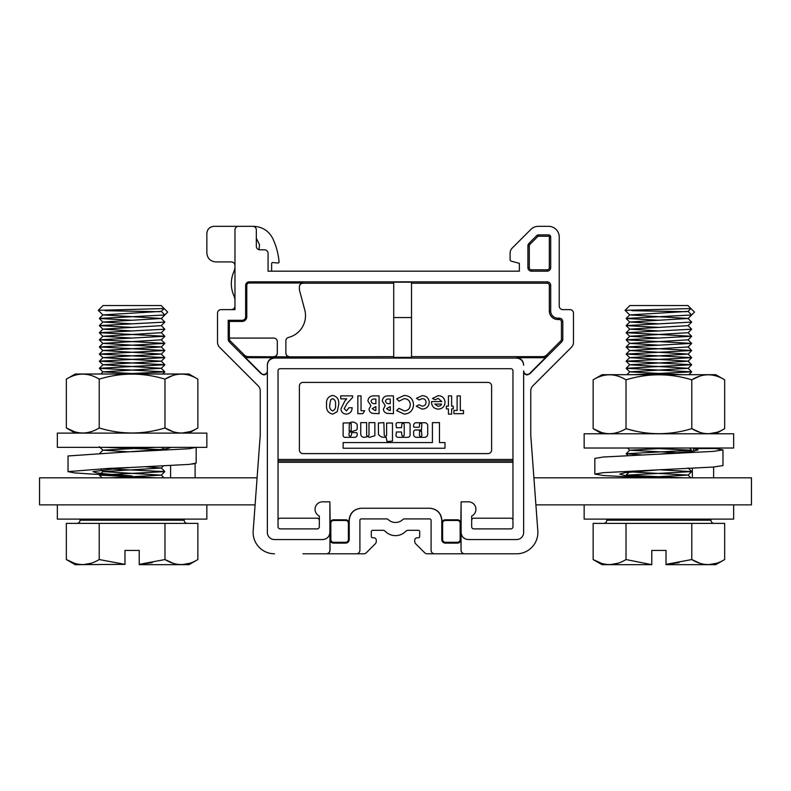 <?xml version="1.0" encoding="UTF-8"?>
<svg xmlns="http://www.w3.org/2000/svg" width="791" height="791" viewBox="0 0 791 791"><rect width="100%" height="100%" fill="white"/><g stroke="black" fill="none" stroke-linecap="round" stroke-linejoin="round"><path stroke-width="1.19" d="M419.487 434.981A1.206 1.206 0 0 0 420.664 436.444A1.206 1.206 0 0 0 421.84 434.981L421.445 430.957L419.487 431.342L419.487 434.981M403.044 436.148A1.177 1.177 0 0 1 401.868 434.981L401.482 431.985L396.39 431.985L395.994 435.188A2.155 2.155 0 0 0 398.15 437.344L407.662 437.344A2.432 2.432 0 0 0 410.094 434.912L410.094 424.5A1.859 1.859 0 0 0 408.235 422.641L397.576 422.641A1.582 1.582 0 0 0 395.994 424.223L396.39 427.694L401.482 427.694L401.868 424.5A1.177 1.177 0 0 1 403.044 423.323A1.177 1.177 0 0 1 404.221 424.5L404.221 434.981A1.177 1.177 0 0 1 403.044 436.148M384.001 437.324A6.674 6.674 0 0 0 386.087 436.988L386.987 441.507L392.474 441.111L392.474 423.027L386.601 423.027L386.601 434.981A1.177 1.177 0 0 1 385.425 436.148A1.177 1.177 0 0 1 384.248 434.981L383.862 422.631L378.375 423.027L378.444 434.338A6.674 6.674 0 0 0 384.001 437.324M364.028 437.334A3.273 3.273 0 0 0 365.333 437.067A19.943 19.943 0 0 0 367.914 436.563L369.357 437.393L374.855 435.703L374.855 422.631L368.982 422.631L368.982 434.981A1.177 1.177 0 0 1 367.805 436.148A1.177 1.177 0 0 1 366.629 434.981L366.629 422.631L360.755 422.631L360.755 434.229A3.273 3.273 0 0 0 364.028 437.334M349.128 431.075L351.214 430.67L351.214 423.62L350.67 423.264A4.746 4.746 0 0 0 349.246 424.223L349.128 431.075M354.684 437.344A2.561 2.561 0 0 0 357.235 434.595L356.84 432.647L351.748 432.647L351.362 434.981A1.177 1.177 0 0 1 350.186 436.148A1.177 1.177 0 0 1 349.009 434.981L349.009 433.409A1.315 1.315 0 0 1 350.334 432.054L356.168 430.215A2.828 2.828 0 0 0 357.216 428.811L357.166 424.54A5.527 5.527 0 0 0 349.741 422.859L343.136 423.017L343.136 434.981A2.047 2.047 0 0 0 345.005 437.344L354.635 437.344A2.561 2.561 0 0 0 354.684 437.344M57.348 504.876L57.348 519.114L206.846 519.114L206.846 504.876M76.836 523.385A3.184 3.184 0 0 0 80.02 520.201L184.174 520.201L80.02 520.181A1.068 1.068 0 0 1 81.087 519.114M733.653 504.876L733.653 519.114L584.154 519.114L584.154 504.876M603.642 523.385A3.184 3.184 0 0 0 606.826 520.201L710.98 520.201L606.826 520.181A1.068 1.068 0 0 1 607.893 519.114M124.978 564.369L75.234 564.675L66.335 559.544L66.335 523.385L99.211 523.385L99.211 559.544L124.978 564.369L124.978 550.437L139.216 550.437L139.216 564.369L164.983 559.544C175.909 566.247 186.874 566.247 197.859 559.544L197.859 523.385L99.211 523.385M91.084 563.251L83.48 564.616M82.768 564.626L82.066 564.616M74.463 563.251L66.335 559.544C77.261 566.247 88.226 566.247 99.211 559.544M183.107 519.114A1.068 1.068 0 0 1 184.174 520.181A3.184 3.184 0 0 0 187.358 523.385M601.269 563.251L593.141 559.544C604.067 566.247 615.032 566.247 626.017 559.544L651.784 564.675L602.04 564.675L593.141 559.544L593.141 523.385L724.665 523.385L724.665 559.544C713.68 566.247 702.715 566.247 691.789 559.544L691.789 523.385M617.89 563.251L610.286 564.616M609.574 564.626L608.872 564.616M197.859 379.146L188.96 374.014L75.234 374.014L66.335 379.146C77.271 372.452 88.226 372.452 99.211 379.146C121.082 372.452 143.003 372.452 164.983 379.146C175.978 372.452 186.933 372.452 197.859 379.146L197.859 427.961C186.933 434.664 175.968 434.664 164.983 427.961L164.983 379.146M172.705 375.567L165.2 379.018M434.655 553.799L427.18 553.799A3.56 3.56 0 0 1 424.658 552.751L415.759 543.852A3.56 3.56 0 0 1 414.721 541.341L414.721 540.273A2.492 2.492 0 0 1 417.213 537.781L418.281 537.781A1.424 1.424 0 0 0 419.705 536.357L419.705 531.73A1.424 1.424 0 0 0 418.281 530.306L408.205 530.306A3.56 3.56 0 0 0 405.664 531.374A14.238 14.238 0 0 1 385.336 531.374A3.56 3.56 0 0 0 382.795 530.306L372.719 530.306A1.424 1.424 0 0 0 371.295 531.73L371.295 536.357A1.424 1.424 0 0 0 372.719 537.781L373.787 537.781A2.492 2.492 0 0 1 376.279 540.273L376.279 541.341A3.56 3.56 0 0 1 375.241 543.852L366.342 552.751A3.56 3.56 0 0 1 363.82 553.799L356.345 553.799A3.56 3.56 0 0 0 359.905 550.239L359.905 520.34A1.424 1.424 0 0 1 361.329 518.916L386.779 518.916A1.78 1.78 0 0 1 388.025 519.42A10.679 10.679 0 0 0 402.975 519.42A1.78 1.78 0 0 1 404.221 518.916L429.671 518.916A1.424 1.424 0 0 1 431.095 520.34L431.095 550.239A3.56 3.56 0 0 0 434.655 553.799L464.614 553.799C462.468 553.571 461.282 552.385 461.054 550.239L461.054 532.442C461.509 536.733 463.882 539.106 468.173 539.561L516.523 539.561A7.119 7.119 0 0 0 523.642 532.442L523.642 370.91C523.869 373.055 525.056 374.242 527.202 374.469L529.723 373.866L561.758 341.831A3.56 3.56 0 0 0 562.797 339.309L562.797 321.719A3.56 3.56 0 0 0 559.237 318.16L557.813 318.16A7.119 7.119 0 0 1 550.694 311.041L550.694 285.413A3.56 3.56 0 0 0 547.135 281.853L249.205 281.853A3.56 3.56 0 0 0 245.645 285.413L245.645 316.736A3.56 3.56 0 0 1 242.086 320.296L228.204 320.296L228.204 339.309A3.56 3.56 0 0 0 229.242 341.831L261.277 373.866L263.798 374.904C265.944 374.677 267.131 373.49 267.358 371.345M393.72 356.652L289.427 356.87C287.281 356.652 286.095 355.466 285.867 353.31C286.095 355.466 287.281 356.652 289.427 356.87L248.394 356.652L248.394 357.71L274.477 357.71C270.186 358.165 267.813 360.538 267.358 364.829L267.358 370.91C267.131 373.055 265.944 374.242 263.798 374.469L261.277 373.866M523.642 371.345C523.869 373.49 525.056 374.677 527.202 374.904L529.723 373.866M271.629 271.175L271.629 263.225L272.341 262.513L278.333 263.037L279.104 262.256C278.402 254.049 276.316 246.199 272.865 238.704C268.792 230.843 262.325 226.72 253.486 226.325L213.966 226.325C209.674 226.78 207.301 229.153 206.846 233.444L206.846 253.021C207.41 258.38 210.376 261.346 215.745 261.92L231.407 261.92C233.553 262.147 234.739 263.334 234.967 265.479M724.665 379.828L715.766 374.697L602.04 374.697L593.141 379.828C604.077 373.134 615.032 373.134 626.017 379.828C647.888 373.134 669.809 373.134 691.789 379.828C702.784 373.134 713.739 373.134 724.665 379.828L724.665 428.643C713.739 435.357 702.774 435.357 691.789 428.643L691.759 428.653M699.511 376.249L692.006 379.7M709.913 519.114A1.068 1.068 0 0 1 710.98 520.181A3.184 3.184 0 0 0 714.164 523.385M103.048 305.544L161.146 305.544L164.132 308.549L98.282 310.329L103.048 305.544M629.854 305.544L687.952 305.544L690.938 308.549L625.088 310.329L629.854 305.544M189.761 431.668L182.306 433.033M181.436 433.043L180.753 433.033M173.081 431.668L164.983 427.961C143.003 434.664 121.082 434.664 99.211 427.961L99.211 379.146M716.567 432.351L709.112 433.715M708.242 433.735L707.559 433.725M699.887 432.351L691.789 428.643L691.789 379.828M601.15 432.321L593.141 428.643C604.067 435.357 615.032 435.357 626.017 428.643C647.888 435.357 669.809 435.357 691.789 428.643M57.348 447.34L206.846 447.34L206.846 433.102L57.348 433.102L57.348 447.34M584.154 448.022L733.653 448.022L733.653 433.784L584.154 433.784L584.154 448.022M302.953 553.799L356.345 553.799M460.303 410.48L463.496 410.48L463.496 413.673L453.915 413.673L453.915 410.48L457.109 410.48L457.109 395.876L460.303 395.876L460.303 410.48M453.223 408.888L451.631 408.888L451.631 414.128L448.438 414.128L448.438 408.888L446.381 408.888L446.381 406.149L448.438 406.149L448.438 395.876L451.631 395.876L451.631 406.149L453.223 406.149L453.223 408.888M438.372 409.115C434.071 408.818 431.797 406.505 431.55 402.184L431.56 401.581L441.823 401.581L438.194 398.387L435.139 399.742L432.459 398.466L438.234 395.648C442.416 395.925 444.671 398.14 445.017 402.312C444.73 406.475 442.515 408.749 438.372 409.115M367.894 401.027C368.369 397.507 370.425 395.787 374.064 395.876L379.067 395.876L379.067 413.673L372.591 413.357C370.376 412.744 369.189 411.3 369.031 409.036L370.88 405.605L367.894 401.027M344.164 408.571L346.488 410.934L348.95 407.741L352.143 407.741C351.975 411.587 350.027 413.723 346.31 414.128C343.047 413.861 341.267 412.081 340.97 408.799L344.866 400.978L346.725 398.842L340.743 398.842L340.743 395.876L352.608 395.876L352.608 397.497L347.338 403.103L344.164 408.571M361.042 410.707L364.7 410.707L362.792 413.673L357.848 413.673L357.848 395.876L361.042 395.876L361.042 410.707M382.271 401.027C382.745 397.507 384.802 395.787 388.44 395.876L393.443 395.876L393.443 413.673L386.967 413.357C384.752 412.744 383.566 411.3 383.408 409.036L385.257 405.605L382.271 401.027M413.525 404.804C413.07 410.519 409.965 413.624 404.231 414.128L396.637 410.588L398.98 408.354L404.359 410.934C408.057 410.578 410.054 408.542 410.331 404.814C410.094 401.007 408.087 398.941 404.3 398.615L398.98 401.205L396.716 398.822L404.28 395.421C410.074 395.866 413.149 398.99 413.525 404.804M429.266 402.332C428.811 406.594 426.428 408.858 422.107 409.115L416.264 406.228L418.914 404.774L422.087 406.149C424.54 406.02 425.874 404.745 426.072 402.312C425.894 399.979 424.619 398.743 422.265 398.615L418.973 399.989L416.491 398.278L422.196 395.648C426.487 395.856 428.841 398.081 429.266 402.332M444.987 448.24L444.987 442.565L439.46 442.565L439.46 422.631L432.41 422.631L432.41 442.565L343.136 442.565L343.136 448.24L444.987 448.24M419.487 424.5A1.177 1.177 0 0 1 420.664 423.323A1.177 1.177 0 0 1 421.84 424.5L421.445 429.978L415.572 429.978A1.958 1.958 0 0 0 413.614 431.935L413.614 434.437A2.897 2.897 0 0 0 416.521 437.344L424.47 437.344A3.233 3.233 0 0 0 427.713 434.101L427.713 425.311A1.958 1.958 0 0 0 427.14 423.927L426.547 423.333A1.958 1.958 0 0 0 425.163 422.76L416.165 422.76A2.551 2.551 0 0 0 413.614 425.311L413.614 426.478A0.781 0.781 0 0 0 414.395 427.259L418.706 427.259A0.781 0.781 0 0 0 419.487 426.478L419.487 424.5M338.686 404.606L337.223 411.715L332.695 414.128C328.077 413.07 326.04 409.946 326.594 404.774C326.03 399.613 328.038 396.499 332.596 395.421C337.193 396.42 339.22 399.485 338.686 404.606M171.222 447.34L167.138 448.715L155.876 449.95L68.026 455.972L68.026 471.634L74.324 472.88L91.598 474.066L132.097 475.945L107.349 474.066L96.779 472.88L92.942 471.634L117.434 468.43L132.097 467.402L108.1 468.43L68.026 471.634M193.884 463.823L192.401 464.04M196.128 447.34L189.445 448.715L132.097 451.74M170.609 465.632L170.609 477.823M195.11 477.823L195.11 464.04M257.095 477.823L39.55 477.823L39.55 504.876L255.097 504.876M535.903 504.876L751.45 504.876L751.45 477.823L533.905 477.823M693.559 451.216L693.559 448.566L715.608 448.566L722.974 449.881L722.974 465.543L713.442 467.046L658.181 469.864L624.841 472.682L619.748 474.086L624.949 475.51L650.924 477.823M658.903 469.824L603.157 472.682L594.832 474.086L603.335 475.51L645.852 477.823M196.168 447.429L196.168 463.091L189.445 464.376L132.097 467.402M629.102 429.503L625.899 428.712M617.9 432.351L614.043 433.33M609.564 433.735L608.694 433.715M606.084 433.478L605.244 433.349M634.293 430.788L630.061 429.75M74.344 431.639L66.335 427.961C77.261 434.664 88.226 434.664 99.211 427.961L102.286 428.811M91.094 431.668L87.237 432.647M82.758 433.043L81.888 433.033M79.278 432.796L78.438 432.667M647.73 448.022L691.631 450.237L626.175 453.727L641.096 454.894M659.427 469.805L691.631 471.594L626.175 475.154L682.969 477.823M690.909 308.569L688.091 311.387L629.735 314.907L688.071 318.466L629.735 322.026L658.903 323.845M688.071 318.466L691.65 322.066L688.071 325.655L629.735 329.145L658.903 330.964M688.071 325.585L691.631 329.214L626.175 332.704L691.631 336.264L688.071 332.704L629.735 336.264L658.903 338.083M691.631 336.264L626.175 339.823L691.631 343.383L688.071 339.823L629.735 343.383L658.903 345.202M691.631 343.383L626.156 346.982L691.631 350.502L688.071 346.942L629.715 350.542L688.071 354.061L629.715 357.661L688.071 361.18L629.715 364.78L688.071 368.299L629.735 371.859L681.862 374.697M668.87 448.022L629.735 450.237L677.897 452.778M631.485 471.95L688.071 475.084L637.457 477.823M688.101 311.397L691.631 314.976L626.175 318.466L658.903 320.286M691.631 322.095L626.175 325.585L658.903 327.405M691.631 350.502L626.175 354.061L691.65 357.661L626.175 361.18L691.631 364.74L626.175 368.299L691.631 371.859L633.146 374.697M688.071 311.417L690.938 308.549L694.498 312.099L688.071 318.536M631.95 310.695L686.746 311.723M679.083 562.628L666.022 564.369L691.789 559.544L699.817 563.222M724.665 559.544L715.766 564.675L666.022 564.675M716.537 563.251L708.934 564.616M708.222 564.626L707.53 564.616M105.173 447.34L160.059 449.585M110.285 468.964L164.825 471.594L99.369 475.154L156.163 477.823M164.103 308.569L161.285 311.387L102.929 314.907L161.265 318.466L102.929 322.026L132.097 323.845M161.265 318.466L164.844 322.066L161.265 325.655L102.929 329.145L132.097 330.964M161.265 325.585L164.825 329.214L99.369 332.704L164.825 336.264L161.265 332.704L102.929 336.264L132.097 338.083M164.825 336.264L99.369 339.823L164.825 343.383L161.265 339.823L102.929 343.383L161.265 346.942L102.929 350.502L161.265 354.061L102.929 357.621L161.265 361.18L102.929 364.74L161.265 368.299L102.929 371.859L140.333 374.014M156.094 447.34L102.929 450.168L129.2 451.869M145.92 466.779L161.265 468.035L102.929 471.594L161.265 475.154L110.651 477.823M161.295 311.397L164.825 314.976L99.369 318.466L132.097 320.286M164.825 322.095L99.369 325.585L132.097 327.405M164.825 343.383L99.369 346.942L164.825 350.502L99.369 354.061L164.825 357.621L99.369 361.18L164.825 364.74L99.369 368.299L164.825 371.859L122.862 374.014M161.265 311.417L164.132 308.549L167.692 312.099L161.265 318.536M105.144 310.695L159.94 311.723M139.216 564.369L152.277 562.628M197.859 559.544L188.96 564.675L139.216 564.675M189.731 563.251L182.128 564.616M181.416 564.626L180.724 564.616M173.011 563.222L164.983 559.544L164.983 523.385M602.04 433.784L593.141 428.643L593.141 379.828M626.017 428.643L626.017 379.828M464.614 553.799L516.523 553.799A21.357 21.357 0 0 0 537.821 530.87L536.674 515.356M253.12 531.651L260.219 435.525A7.119 7.119 0 0 0 260.239 435.001L260.239 390.873A7.119 7.119 0 0 0 258.153 385.84A7.119 7.119 0 0 1 260.239 390.873M537.821 530.87L530.781 435.525A7.119 7.119 0 0 1 530.761 435.001L530.761 390.873A7.119 7.119 0 0 1 532.847 385.84L571.389 347.298A7.119 7.119 0 0 0 573.475 342.256L573.475 313.177A3.56 3.56 0 0 0 569.915 309.617L562.797 309.617A3.56 3.56 0 0 1 559.237 306.058L559.237 237.003A10.679 10.679 0 0 0 548.558 226.325L538.384 226.325A10.679 10.679 0 0 0 530.84 229.449L512.202 248.087A7.119 7.119 0 0 0 510.116 253.12L510.116 259.764A1.424 1.424 0 0 0 511.174 261.149L519.371 263.344L519.371 271.175L268.07 271.175L268.07 253.377A3.56 3.56 0 0 0 264.51 249.818L259.883 249.818A3.56 3.56 0 0 1 256.324 246.258L256.324 229.884A3.56 3.56 0 0 0 252.764 226.325L238.526 226.325A3.56 3.56 0 0 0 234.967 229.884L234.967 309.617L221.084 309.617L231.407 309.617C233.553 309.39 234.739 308.203 234.967 306.058M234.967 267.803L234.314 270.611C230.319 279.312 230.319 288.013 234.314 296.714L234.967 299.522M221.084 309.617A3.56 3.56 0 0 0 217.525 313.177L217.525 329.55M256.324 238.18L259.497 244.735L259.062 249.719M442.614 523.187L442.614 539.561A2.719 2.719 0 0 0 445.333 542.28L457.435 542.28A2.719 2.719 0 0 0 460.154 539.561L460.154 523.187A2.719 2.719 0 0 0 457.435 520.468L445.333 520.468A2.719 2.719 0 0 0 442.614 523.187L441.951 523.187L441.774 520.34L441.774 539.561A3.56 3.56 0 0 0 445.333 543.12L457.435 543.12A3.56 3.56 0 0 0 460.995 539.561L461.054 550.239M523.642 365.205C523.187 360.914 520.814 358.541 516.523 358.086L274.477 358.086C270.186 358.541 267.813 360.914 267.358 365.205L267.358 532.442A7.119 7.119 0 0 0 274.477 539.561L322.758 539.561C327.059 539.106 329.432 536.733 329.877 532.442L329.877 501.83L322.53 501.83A7.475 7.475 0 0 0 319.327 516.058L319.327 526.747A2.136 2.136 0 0 1 317.191 528.882L280.172 528.882A2.136 2.136 0 0 1 278.036 526.747L278.036 370.841A2.136 2.136 0 0 1 280.172 368.705L510.828 368.705A2.136 2.136 0 0 1 512.963 370.841L512.963 526.747A2.136 2.136 0 0 1 510.828 528.882L473.809 528.882A2.136 2.136 0 0 1 471.673 526.747L471.673 516.058A7.475 7.475 0 0 0 468.47 501.83L461.123 501.83L461.123 532.442C461.568 536.733 463.941 539.106 468.242 539.561L468.173 539.561M461.123 501.83L460.817 523.187A3.382 3.382 0 0 0 457.435 519.796L445.333 519.796A3.382 3.382 0 0 0 441.951 523.187M348.386 539.561L348.386 523.187A2.719 2.719 0 0 0 345.667 520.468L333.565 520.468A2.719 2.719 0 0 0 330.846 523.187L330.846 539.561A2.719 2.719 0 0 0 333.565 542.28L345.667 542.28A2.719 2.719 0 0 0 348.386 539.561L349.226 539.561L349.226 520.34C349.998 513.043 354.032 509.008 361.329 508.237L429.849 508.237C437.146 509.008 441.18 513.043 441.951 520.34M349.226 520.34L349.049 523.187A3.382 3.382 0 0 0 345.667 519.796L333.565 519.796A3.382 3.382 0 0 0 330.183 523.187L329.877 501.83M253.12 532.442A21.357 21.357 0 0 0 274.477 553.799M471.673 520.34A2.136 2.136 0 0 1 473.809 518.204L510.828 518.204A2.136 2.136 0 0 1 512.963 520.34M278.036 520.34A2.136 2.136 0 0 1 280.172 518.204L317.191 518.204A2.136 2.136 0 0 1 319.327 520.34M349.049 520.34C349.82 513.043 353.854 509.008 361.151 508.237L429.849 508.237M217.525 313.177L217.525 342.256A7.119 7.119 0 0 0 219.611 347.298L258.153 385.84M274.477 539.561L322.827 539.561C327.118 539.106 329.491 536.733 329.946 532.442L329.946 550.239C329.718 552.385 328.532 553.571 326.386 553.799M547.135 271.175L531.473 271.175A3.56 3.56 0 0 1 527.913 267.615L527.913 245.932A3.56 3.56 0 0 1 528.952 243.41L536.881 235.491A2.136 2.136 0 0 1 538.384 234.868L548.558 234.868A2.136 2.136 0 0 1 550.694 237.003L550.694 267.615A3.56 3.56 0 0 1 547.135 271.175L547.135 269.8L531.473 269.8A2.195 2.195 0 0 1 529.278 267.615L529.278 245.932A2.195 2.195 0 0 1 529.921 244.379L537.84 236.46A0.771 0.771 0 0 1 538.384 236.232L548.558 236.232A0.771 0.771 0 0 1 549.33 237.003L549.33 267.615A2.195 2.195 0 0 1 547.135 269.8M273.765 356.87C275.911 356.652 277.097 355.466 277.325 353.31L277.325 341.653A3.56 3.56 0 0 0 273.765 338.093L229.35 338.093L229.35 321.443L228.204 320.296M248.394 356.652A5.755 5.755 0 0 1 244.32 354.971L230.211 340.862A2.195 2.195 0 0 1 229.568 339.309L229.568 338.093M229.35 321.443L242.086 321.443A4.706 4.706 0 0 0 246.792 316.736L246.792 285.413A2.413 2.413 0 0 1 249.205 283L302.953 283C300.807 283.227 299.621 284.414 299.394 286.56L299.394 289.417A3.56 3.56 0 0 0 299.512 290.337L304.743 309.864A22.425 22.425 0 0 1 288.557 337.411A3.56 3.56 0 0 0 285.867 340.862L285.867 353.31M532.847 385.84A7.119 7.119 0 0 0 530.761 390.873M248.394 357.71A6.812 6.812 0 0 1 243.579 355.723L261.277 373.421M523.642 364.829C523.187 360.538 520.814 358.165 516.523 357.71L542.606 357.71A6.812 6.812 0 0 0 547.421 355.723L529.723 373.421M411.518 283.218L547.135 283.218A2.195 2.195 0 0 1 549.33 285.413L549.33 311.041A8.483 8.483 0 0 0 557.813 319.524L559.237 319.524A2.195 2.195 0 0 1 561.432 321.719L561.432 339.309A2.195 2.195 0 0 1 560.789 340.862L546.68 354.971A5.755 5.755 0 0 1 542.606 356.652L411.518 356.652M530.781 435.525A7.119 7.119 0 0 1 530.761 435.001M299.394 286.56L299.394 286.777C299.621 284.631 300.807 283.445 302.953 283.218L393.72 283.218M393.72 282.189L411.518 282.189L411.518 317.547L393.72 317.547L393.72 282.189M411.518 317.547L411.518 357.374L393.72 357.374L393.72 317.547M273.765 356.652C275.911 356.434 277.097 355.248 277.325 353.093M285.867 353.093C286.095 355.248 287.281 356.434 289.427 356.652M488.047 553.799L516.523 553.799M461.766 553.799L468.994 553.799M330.846 539.561L330.005 539.561A3.56 3.56 0 0 0 333.565 543.12L345.667 543.12A3.56 3.56 0 0 0 349.226 539.561M429.671 508.237C436.968 509.008 441.002 513.043 441.774 520.34M468.242 539.561L516.523 539.561M330.005 539.561L330.005 550.239C329.778 552.385 328.591 553.571 326.446 553.799M464.554 553.799C462.409 553.571 461.222 552.385 460.995 550.239M278.036 460.896L512.963 460.896M302.953 382.409A3.56 3.56 0 0 0 299.394 385.968L299.394 450.039A3.56 3.56 0 0 0 302.953 453.599L488.047 453.599A3.56 3.56 0 0 0 491.606 450.039L491.606 385.968A3.56 3.56 0 0 0 488.047 382.409L302.953 382.409M75.234 433.102L66.335 427.961L66.335 379.146M651.784 564.369L651.784 550.437L666.022 550.437L666.022 564.369M626.017 559.544L626.017 523.385M692.343 468.321L692.343 477.823M713.63 477.823L713.63 467.036M693.559 448.566L698.058 449.881L692.234 451.384L658.903 454.163L603.157 457.02L594.832 458.424L594.832 474.086M722.974 449.881L713.442 451.384L658.903 454.163M374.875 410.48L375.873 410.48L375.873 406.604L372.225 408.611L374.875 410.48M375.112 403.637L375.873 403.637L375.873 399.069L374.954 399.069C372.927 398.753 371.632 399.445 371.088 401.156C371.592 403.064 372.937 403.894 375.112 403.637M389.251 410.48L390.25 410.48L390.25 406.604L386.601 408.611L389.251 410.48M389.488 403.637L390.25 403.637L390.25 399.069L389.33 399.069C387.293 398.753 386.008 399.445 385.464 401.156C385.968 403.064 387.313 403.894 389.488 403.637M441.596 404.092L434.743 404.092L438.115 406.376L440.429 405.664L441.596 404.092M329.788 404.774C329.323 407.751 330.262 409.807 332.615 410.934C335.048 409.797 336.007 407.672 335.493 404.567C335.938 401.63 334.979 399.653 332.615 398.615L330.668 399.841L329.788 404.774M442.614 539.561L441.774 539.561M460.154 523.187L460.817 523.187M460.154 539.561L460.995 539.561M348.386 523.187L349.049 523.187M512.963 462.32L278.036 462.32M229.568 339.309L228.204 339.309M244.32 354.971L243.579 355.723M230.211 340.862L229.242 341.831M546.68 354.971L547.421 355.723M560.789 340.862L561.758 341.831M542.606 356.652L542.606 357.71M547.135 283.218L547.135 281.853M249.205 283L249.205 281.853M529.278 267.615L527.913 267.615M531.473 269.8L531.473 271.175M529.278 245.932L527.913 245.932M529.921 244.379L528.952 243.41M537.84 236.46L536.881 235.491M538.384 236.232L538.384 234.868M548.558 236.232L548.558 234.868M549.33 237.003L550.694 237.003M549.33 267.615L550.694 267.615M549.33 311.041L550.694 311.041M557.813 319.524L557.813 318.16M559.237 319.524L559.237 318.16M561.432 321.719L562.797 321.719M561.432 339.309L562.797 339.309M457.435 542.28L457.435 543.12M445.333 542.28L445.333 543.12M345.667 542.28L345.667 543.12M333.565 542.28L333.565 543.12M549.33 285.413L550.694 285.413M330.846 523.187L330.183 523.187M278.036 459.472L512.963 459.472M242.086 321.443L242.086 320.296M246.792 316.736L245.645 316.736M246.792 285.413L245.645 285.413M345.667 520.468L345.667 519.796M333.565 520.468L333.565 519.796M457.435 520.468L457.435 519.796M445.333 520.468L445.333 519.796M188.96 433.102L197.859 427.961M715.766 433.784L724.665 428.643M691.631 450.168L689.485 448.022M626.175 453.727L629.735 450.168M691.631 471.525L688.071 467.965M626.175 475.084L629.735 471.525M690.81 477.823L688.071 475.084M629.735 314.907L626.175 318.466M629.735 322.026L626.175 325.585M629.735 329.145L626.175 332.704M629.735 336.264L626.175 339.823M629.735 343.383L626.175 346.942M629.735 350.502L626.175 354.061M688.071 354.061L691.631 357.621M629.735 357.621L626.175 361.18M688.071 361.18L691.631 364.74M629.735 364.74L626.175 368.299M688.071 368.299L691.631 371.859M629.735 371.859L626.897 374.697M629.735 314.976L625.088 310.329M163.836 449.179L161.997 447.34M99.369 453.727L102.929 450.168M164.825 471.525L161.265 467.965M99.369 475.084L102.929 471.525M164.004 477.823L161.265 475.084M102.929 314.907L99.369 318.466M102.929 322.026L99.369 325.585M102.929 329.145L99.369 332.704M102.929 336.264L99.369 339.823M102.929 343.383L99.369 346.942M161.265 346.942L164.825 350.502M102.929 350.502L99.369 354.061M161.265 354.061L164.825 357.621M102.929 357.621L99.369 361.18M161.265 361.18L164.825 364.74M102.929 364.74L99.369 368.299M161.265 368.299L164.825 371.859M102.929 371.859L100.773 374.014M102.929 314.976L98.282 310.329M629.735 322.095L626.175 318.536M629.735 329.214L626.175 325.655M688.071 332.774L691.631 329.214M629.735 336.333L626.175 332.774M688.071 339.893L691.631 336.333M629.735 343.452L626.175 339.893M688.071 347.012L691.631 343.452M629.735 350.571L626.175 347.012M688.071 354.131L691.631 350.571M629.735 357.69L626.175 354.131M688.071 361.25L691.631 357.69M629.735 364.809L626.175 361.25M688.071 368.369L691.631 364.809M629.735 371.928L626.175 368.369M688.872 374.697L691.631 371.928M629.735 450.237L627.51 448.022M690.256 451.612L691.631 450.237M627.896 455.527L626.175 453.797M688.071 475.154L691.631 471.594M628.845 477.823L626.175 475.154M102.929 322.095L99.369 318.536M102.929 329.214L99.369 325.655M161.265 332.774L164.825 329.214M102.929 336.333L99.369 332.774M161.265 339.893L164.825 336.333M102.929 343.452L99.369 339.893M161.265 347.012L164.825 343.452M102.929 350.571L99.369 347.012M161.265 354.131L164.825 350.571M102.929 357.69L99.369 354.131M161.265 361.25L164.825 357.69M102.929 364.809L99.369 361.25M161.265 368.369L164.825 364.809M102.929 371.928L99.369 368.369M162.748 374.014L164.825 371.928M102.929 450.237L99.369 446.678M161.265 468.035L163.322 465.978M102.929 471.594L101.189 469.864M161.265 475.154L164.825 471.594M102.039 477.823L99.369 475.154"/></g></svg>
